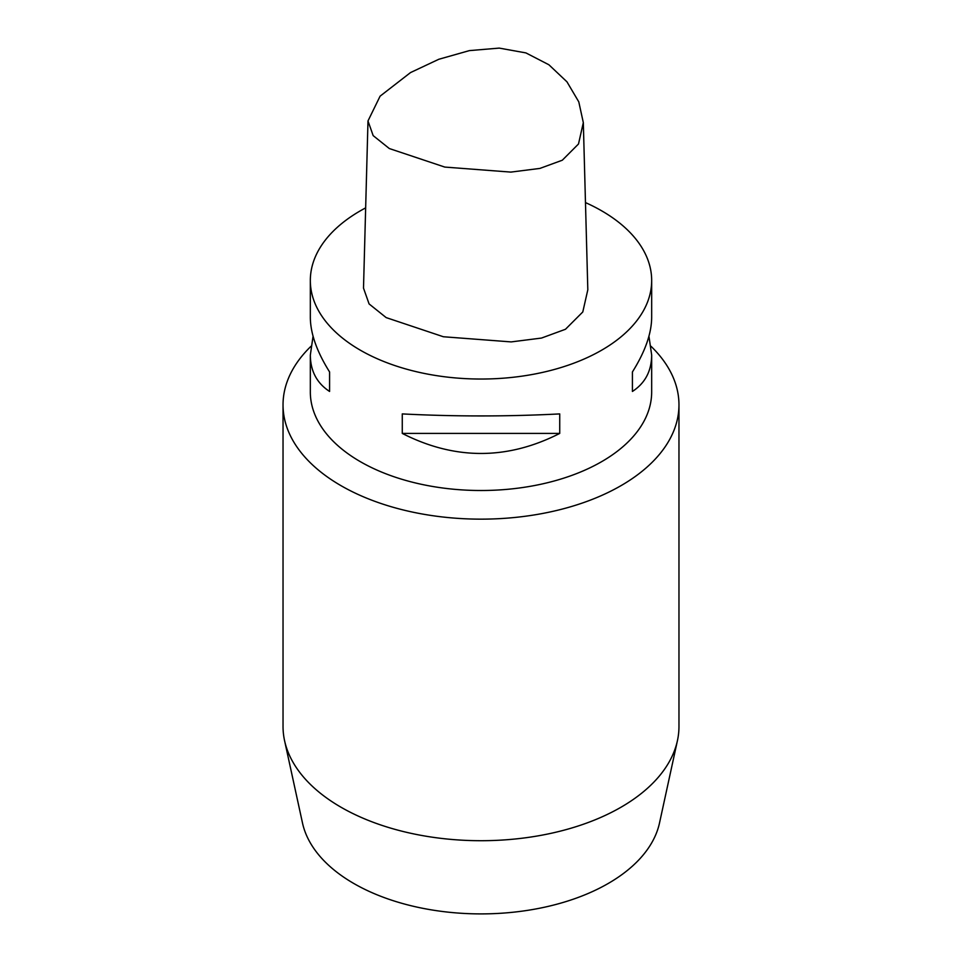 <?xml version="1.0" encoding="UTF-8"?>
<svg xmlns="http://www.w3.org/2000/svg" width="962" height="962" viewBox="0 0 962 962"><rect width="100%" height="100%" fill="white"/><g stroke="black" fill="none" stroke-linecap="round" stroke-linejoin="round"><path stroke-width="1.44" d="M562.301 160.221L578.499 143.987L583.321 122.631L578.787 101.864L566.955 81.818L548.893 64.767L525.913 52.91L499.218 48.1L469.384 50.613L438.804 59.271L410.509 72.583L380.098 96.164L367.989 120.947L373.172 135.63L389.321 148.545L444.793 167.075L510.81 172.102L539.886 168.422L562.301 160.221M367.989 120.947L363.504 288.119L369.083 303.92L386.171 317.604L443.374 336.748L511.171 341.907L541.51 338.059L565.476 329.269L582.792 311.965L587.818 289.778L583.321 122.631M365.656 207.876A170.671 98.533 0 0 0 310.329 280.507A170.671 98.533 0 0 0 360.317 350.18A170.671 98.533 0 0 0 546.308 371.536A170.671 98.533 0 0 0 651.671 280.507A170.671 98.533 0 0 0 601.683 210.834A170.671 98.533 0 0 0 585.473 202.585M651.671 280.507L651.671 317.412C651.539 333.513 645.129 351.683 632.419 371.945L632.419 391.45C645.129 383.177 651.539 371.043 651.671 355.062L651.671 391.979A170.671 98.533 180 0 1 546.308 483.008A170.671 98.533 180 0 1 360.317 461.652A170.671 98.533 180 0 1 310.329 391.979L310.329 355.062C310.461 371.043 316.871 383.177 329.581 391.45L329.581 371.945C316.871 351.683 310.461 333.513 310.329 317.412L310.329 280.507M310.966 346.32A197.968 114.298 0 0 0 283.032 404.858A197.968 114.298 0 0 0 341.017 485.678A197.968 114.298 0 0 0 556.757 510.449A197.968 114.298 0 0 0 678.968 404.858A197.968 114.298 0 0 0 651.033 346.32M678.968 404.858L678.968 726.418A197.968 114.298 180 0 1 677.428 740.668A197.968 114.298 180 0 1 620.983 807.238A197.968 114.298 180 0 1 416.811 834.535A197.968 114.298 180 0 1 284.572 740.668A197.968 114.298 180 0 1 283.032 726.418L283.032 404.858M284.572 740.668L302.489 822.979A179.918 103.872 0 0 0 481 913.9A179.918 103.872 0 0 0 659.511 822.979L677.428 740.668M313.059 336.243L310.329 355.062M559.728 433.417L559.728 413.913C507.239 416.606 454.761 416.606 402.272 413.913L402.272 433.417C454.761 460.137 507.239 460.137 559.728 433.417L402.272 433.417M651.671 355.062L648.941 336.243M329.581 391.45L329.581 371.945M632.419 371.945L632.419 391.45"/></g></svg>
